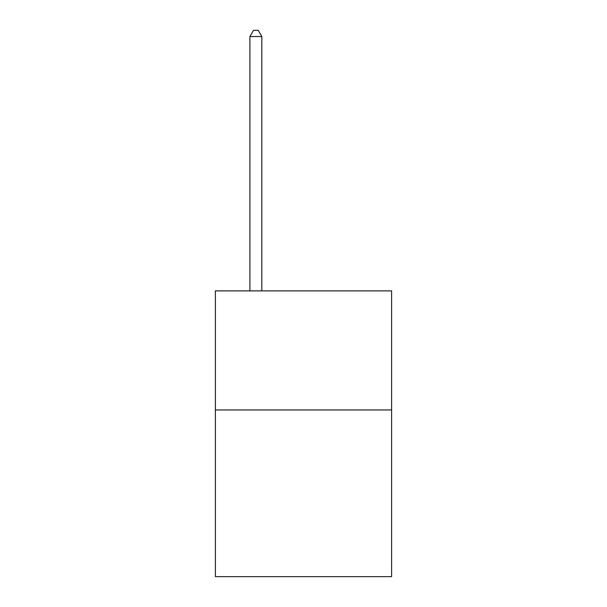 <?xml version="1.0" encoding="UTF-8"?>
<svg xmlns="http://www.w3.org/2000/svg" width="607" height="607" viewBox="0 0 607 607"><rect width="100%" height="100%" fill="white"/><g stroke="black" fill="none" stroke-linecap="round" stroke-linejoin="round"><path stroke-width="0.91" d="M391.614 409.953L391.614 576.65L215.386 576.65L215.386 290.882L391.614 290.882L391.614 409.953L215.386 409.953M261.822 290.882L261.822 36.541L249.917 36.541L249.917 290.882M249.917 36.541L253.491 30.35L258.256 30.35L261.822 36.541"/></g></svg>
